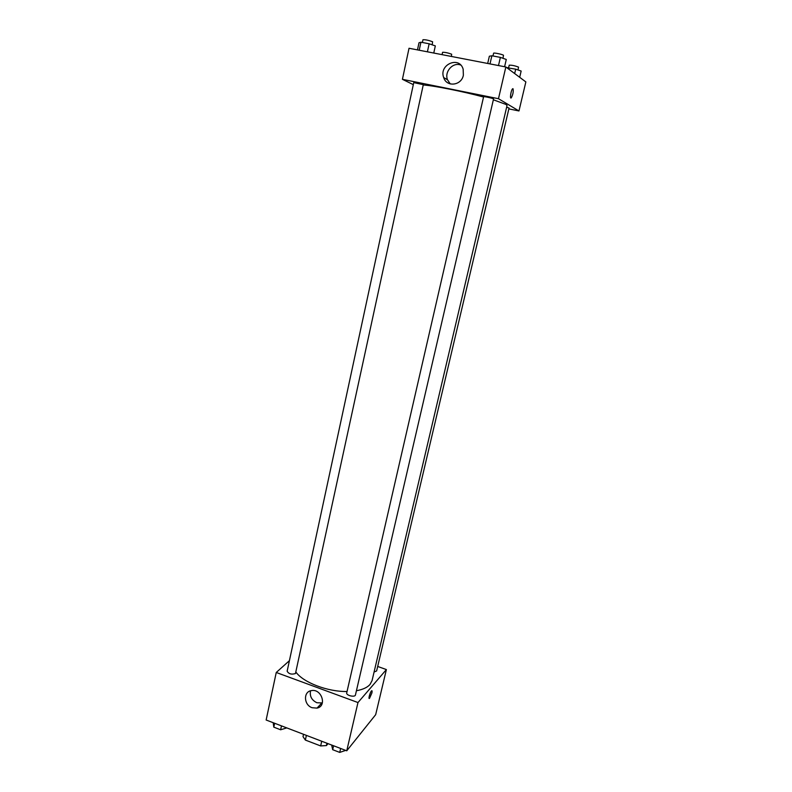 <?xml version="1.0" encoding="UTF-8"?>
<svg xmlns="http://www.w3.org/2000/svg" width="792" height="792" viewBox="0 0 792 792"><rect width="100%" height="100%" fill="white"/><g stroke="black" fill="none" stroke-linecap="round" stroke-linejoin="round"><path stroke-width="1.19" d="M317.671 707.434L318.186 707.741M321.72 741.243L320.661 745.935L305.346 740.065L303.009 736.619L303.524 734.293M328.046 743.648L326.413 745.569L320.661 745.935M326.947 743.233L326.413 745.569M306.395 735.392L305.346 740.065M377.695 666.458L386.387 669.567L375.675 714.671L346.748 750.796L266.142 720.017L276.25 672.477L289.407 660.677M312.127 707.731C303.752 705.029 303.148 691.634 311.385 690.624C321.592 688.377 327.334 706.207 317.028 708.107L312.127 707.731M386.387 669.567L357.974 702.544L346.748 750.796M357.974 702.544L276.25 672.477M310.523 690.832C309.553 696.208 311.672 700.178 316.879 702.742L322.364 702.94M371.864 693.04L369.508 698.366C367.993 699.742 370.191 691.792 371.606 690.792C372.171 690.456 372.26 691.198 371.864 693.04M369.23 696.227L370.547 692.436M346.718 692.891C345.896 695.455 355.063 697.623 355.45 694.95L493.545 98.96C493.911 98.505 483.466 96.178 483.605 96.743L346.718 692.891M374.081 672.022L376.636 670.943L509.048 108.039L506.652 107.177M295.465 673.537L423.304 84.675L413.751 82.606L287.149 671.19C288.733 673.962 291.505 674.744 295.465 673.537M356.43 690.733C362.815 689.565 367.349 687.476 370.022 684.456L372.072 680.585L507.038 105.524L506.009 104.455L493.357 99.782M295.98 672.17C303.336 682.526 327.611 691.842 347.035 691.505M423.472 85.001C434.174 85.724 462.875 91.436 483.546 97.01M518.968 110.959L498.475 98.703L402.415 79.329L409.028 48.263L505.85 66.974L525.858 81.913L518.968 110.959L508.85 108.89M402.415 79.329L413.315 84.645M463.37 75.23C461.479 85.684 446.569 87.397 443.688 77.586C438.62 64.607 459.429 55.549 463.162 69.241L463.37 75.23M505.85 66.974L498.475 98.703M510.909 98L511.286 97.822C513.028 94.436 513.592 91.407 513.008 88.714C513.602 91.407 513.028 94.436 511.295 97.822C509.612 99.703 510.919 90.308 512.543 88.853L512.919 88.674M460.677 65.023C452.955 61.924 444.262 71.656 447.47 79.705L450.242 83.922M504.593 66.736L506.286 59.469L500.386 57.39L491.872 55.767L489.357 56.232L487.694 63.469M500.386 57.39L498.495 65.558M491.872 55.767L490 63.914M492.97 55.975L493.594 53.222C493.475 52.48 502.534 54.351 503.504 55.272L502.969 58.301M433.768 53.044L435.323 45.896L429.145 43.778L420.928 42.204L418.998 42.768L417.463 49.896M429.145 43.778L427.403 51.817M420.928 42.204L419.206 50.233M422.383 42.481L422.968 39.739C425.492 39.6 428.71 40.273 432.61 41.768L432.194 44.817M519.681 77.299L521.156 71.052L515.701 69.161L506.85 67.726M515.701 69.161L514.661 73.557M507.672 67.607L507.523 68.221M508.613 67.785L509.216 65.172C511.84 65.083 514.948 65.726 518.542 67.112L518.008 69.963M442.065 54.648L442.579 52.302C444.995 52.213 448.015 52.856 451.668 54.222L451.371 56.45M345.698 750.39L339.728 752.4L332.68 749.697L331.67 745.034M340.639 748.46L339.728 752.4M333.58 745.767L332.68 749.697M286.793 727.907L280.635 729.779L273.804 727.155L273.19 722.71M281.477 725.878L280.635 729.779M274.636 723.264L273.804 727.155M317.028 708.107L321.73 703.108M443.688 77.586L447.47 79.705"/></g></svg>
